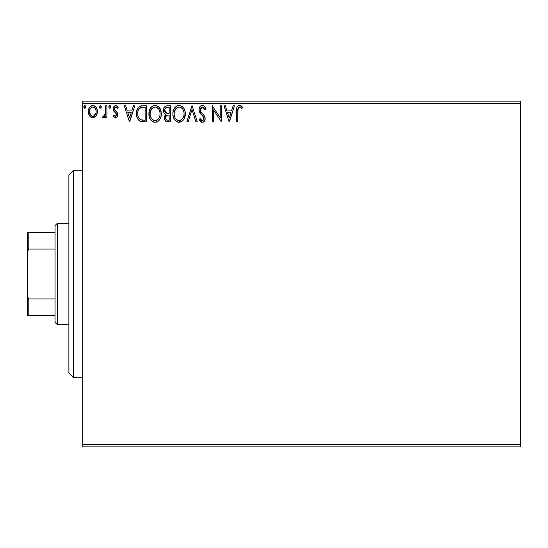 <?xml version="1.0" encoding="UTF-8"?>
<svg xmlns="http://www.w3.org/2000/svg" width="548" height="548" viewBox="0 0 548 548"><rect width="100%" height="100%" fill="white"/><g stroke="black" fill="none" stroke-linecap="round" stroke-linejoin="round"><path stroke-width="0.82" d="M82.714 446.853L520.6 446.853L82.714 446.853L82.714 103.456L520.6 103.456L520.6 444.544L82.714 444.544L82.714 446.853M96.482 115.333L97.4 111.621C97.428 108.271 95.914 106.25 92.845 105.552C89.783 106.257 88.262 108.278 88.297 111.621L89.502 115.813L92.845 117.758L96.195 115.806L97.112 113.806L97.332 110.573L96.29 107.62L94.845 106.113L92.845 105.552L90.845 106.113L88.906 108.552L88.365 112.724L89.208 115.34L90.927 117.224L93.345 117.724L95.886 116.21M105.668 105.757L106.908 105.757L105.668 105.757L105.387 114.169L104.702 115.724L103.894 116.286L103.161 116.094L102.565 117.354L104.25 117.567L105.668 115.813L105.668 117.546L106.908 117.546L106.908 105.757L106.908 117.546L106.908 105.757L105.668 105.757L105.476 113.765L102.565 117.354L103.51 117.758L105.668 115.813L105.668 117.546L106.908 117.546L105.668 117.546M115.601 110.963L117.478 112.847L117.875 114.662C117.902 116.388 117.114 117.423 115.512 117.758L113.114 116.08L115.512 117.758L116.971 117.142L117.745 115.738L117.478 112.847L114.779 110.203L114.374 109.189L115.231 107.175L116.409 107.113L117.573 108.244L118.286 107.148L116.128 105.579L114.128 106.237L113.128 108.662L113.669 111.032L116.553 114.169L115.95 116.149L114.929 116.176L113.84 115.066L113.114 116.08L115.32 117.745M142.665 105.757L139.576 106.422L137.507 108.799L136.562 112.203L136.842 116.731L137.747 119.019L139.884 121.183L142.021 121.793L146.419 121.889L146.419 105.757L142.665 105.757C138.363 106.346 136.301 108.963 136.486 113.621C136.301 116.93 137.514 119.491 140.13 121.307L146.419 121.889L146.419 105.757L146.419 121.889L142.994 121.868M167.181 105.757L170.407 105.757L165.955 105.956L163.893 107.915L163.386 109.922L163.66 112.093L164.277 113.251L165.921 114.464L164.763 115.991L164.462 118.669L165.886 121.355L170.407 121.889L170.407 105.757L170.407 121.889L170.407 105.757L167.181 105.757C164.66 106.148 163.393 107.675 163.373 110.34C163.359 112.272 164.208 113.642 165.921 114.464L164.407 117.895C164.427 120.437 165.667 121.772 168.126 121.889L167.462 121.862M188.101 121.889L186.745 121.889L191.916 105.757L186.745 121.889L188.101 121.889L192.019 109.655L195.944 121.889L197.294 121.889L192.122 105.757L197.294 121.889L192.122 105.757L186.745 121.889L188.101 121.889L192.019 109.655L195.944 121.889L197.294 121.889L195.944 121.889M220.255 105.757L220.255 117.758L212.186 105.757L212.186 121.889L213.425 121.889L213.425 109.86L221.495 121.889L221.495 105.757L220.255 105.757L221.495 105.757L220.255 105.757L220.255 117.758L212.186 105.757L212.186 121.889L213.425 121.889L213.425 109.86L221.495 121.889L221.495 105.757L221.234 121.889M237.832 111.162L238.476 107.545L239.976 107.066L241.963 108.449L242.593 107.209L241.264 105.928L239.544 105.346L238.25 105.668L237.113 106.922L236.613 109.915L236.592 121.889L237.832 121.889L237.832 111.162C237.455 109.182 238.031 107.798 239.558 106.997L241.963 108.449L242.593 107.209L239.544 105.346C237.079 106.182 236.099 108.066 236.592 110.997L236.592 121.889L237.832 121.889L237.894 109.292M233.174 105.757L234.523 105.757L229.352 121.889L234.523 105.757L233.174 105.757L231.516 110.929L226.988 110.929L225.331 105.757L223.974 105.757L229.146 121.889L234.523 105.757L233.174 105.757L231.516 110.929L226.988 110.929L225.331 105.757L223.974 105.757L229.146 121.889L223.974 105.757L225.331 105.757M205.719 108.251L205.98 108.874C205.445 106.901 204.233 105.723 202.356 105.346L200.308 106.23L198.965 109.326L199.746 112.58L203.164 116.525L203.87 118.046L203.514 119.985L202.65 120.608L201.219 120.211L200.13 118.58L199.157 119.574L200.356 121.396L201.733 122.245L203.685 121.848L205.116 119.197L204.52 116.087L201.034 112.018L200.219 110.148L200.541 108.244L201.959 107.059L203.363 107.298L204.973 109.689L205.98 108.874L204.212 106.045L202.356 105.346L203.657 105.668M185.299 113.751L184.95 110.888L183.799 108.244L181.813 106.154L179.073 105.346L176.333 106.182L174.367 108.292L173.23 110.949L172.887 113.833L173.23 116.731L174.38 119.409L176.394 121.505L179.175 122.307L181.532 121.663L183.45 119.916L184.957 116.635L185.299 113.758C185.354 109.162 183.285 106.36 179.073 105.346C174.874 106.394 172.812 109.223 172.887 113.833C172.812 118.484 174.901 121.314 179.175 122.307C183.347 121.204 185.388 118.354 185.299 113.751M161.311 113.751L160.489 109.518L158.92 107.093L156.516 105.545L153.652 105.552L151.248 107.134L149.234 110.949L149.241 116.731L150.392 119.409L152.406 121.505L154.447 122.259L156.612 122.081L158.557 120.916L159.865 119.313L160.961 116.635L161.311 113.751C161.365 109.162 159.29 106.36 155.084 105.346C150.878 106.394 148.816 109.223 148.898 113.833C148.816 118.484 150.912 121.314 155.18 122.307C159.358 121.204 161.4 118.354 161.311 113.751M133.479 105.757L134.835 105.757L129.664 121.889L134.835 105.757L133.479 105.757L131.821 110.929L127.294 110.929L125.636 105.757L124.286 105.757L129.458 121.889L134.835 105.757L133.479 105.757L131.821 110.929L127.294 110.929L125.636 105.757L124.286 105.757L129.458 121.889L124.286 105.757L125.636 105.757M110.84 106.894L110.251 105.682L109.175 105.826L108.785 107.134L109.36 108.114L110.251 108.114L110.84 106.894L109.806 108.244L110.84 106.894L109.806 105.552L108.771 106.894L109.367 108.12M101.325 106.894L100.291 105.552L99.257 106.894L99.846 108.114L101.072 107.785L101.325 106.894L100.291 105.552L99.257 106.894L100.291 108.244L101.312 107.134M85.817 106.894L85.228 105.682L84.002 106.011L83.762 107.134L84.33 108.114L85.228 108.114L85.817 106.894L84.782 108.244L85.817 106.894L84.782 105.552L83.748 106.894L84.782 108.244M520.6 101.147L82.714 101.147L82.714 444.544L520.6 444.544L520.6 446.853L520.6 103.456L82.714 103.456L82.714 101.147L520.6 101.147L520.6 103.456L520.6 101.147M237.832 121.889L236.592 121.889M236.592 110.997L236.599 110.456M236.75 108.12L236.668 108.84L236.757 108.12M236.914 107.422L237.12 106.915M237.407 106.435L238.25 105.668M238.264 105.661L239.099 105.38M240.017 105.387L241.463 106.079M242.593 107.209L241.963 108.449M241.956 108.442L241.586 108.114M241.572 108.107L241.182 107.785M241.01 107.655L239.25 107.038M240.373 107.23L239.558 106.997M238.188 107.997L237.976 108.668M237.955 108.785L237.907 109.155M229.256 117.998L227.516 112.587L230.989 112.587L229.256 117.998L227.516 112.587L230.989 112.587L229.256 117.998M213.425 121.889L212.186 121.889L212.466 105.757M204.973 109.689L205.98 108.874L204.973 109.689L202.445 106.997L201.095 107.531M204.973 109.682L204.781 109.244M204.774 109.23L204.568 108.805M202.924 107.079L202.445 106.997L200.191 109.737L200.301 110.552M200.547 108.244L200.767 107.888M200.541 108.257L200.383 108.62M200.205 109.456L200.595 111.319L200.191 109.737M202.082 113.292L200.808 111.676M201.041 112.025L201.315 112.395M201.548 112.683L201.931 113.128M199.157 119.574L200.13 118.58L199.157 119.574L202.274 122.307C204.219 121.889 205.178 120.635 205.158 118.539L204.52 116.087L202.657 113.888M203.089 114.333L203.507 114.785M204.664 116.368L205.116 117.909M205.116 119.211L204.986 119.861M204.061 121.533L203.685 121.848M203.308 122.074L202.685 122.266M201.733 122.245L201.212 122.053M200.774 121.779L200.356 121.403M201.541 120.444L202.287 120.649L200.315 118.93M200.513 119.272L201.404 120.361M203.829 119.306L203.918 118.608L202.65 120.608M203.52 119.978L203.788 119.437M203.719 117.505L203.164 116.525L203.918 118.608M201.863 115.155L203.075 116.416M202.986 116.313L201.63 114.916L198.951 109.71C198.972 107.292 200.109 105.839 202.356 105.346M201.123 114.374L200.65 113.84M200.616 113.799L200.164 113.217M199.15 111.162L199.013 110.538M199.486 107.367L200.287 106.25M200.897 105.757L201.959 105.374M185.217 115.19L179.175 122.307M178.422 122.252L177.737 122.115M176.799 121.738L176.415 121.519M175.271 120.553L174.394 119.43M174.6 119.731L173.709 118.135M173.565 117.793L173.237 116.745M172.976 112.361L173.045 111.861M173.887 109.148L175.23 107.148M177.107 105.75L177.627 105.559M177.641 105.552L178.326 105.401M179.436 105.36L179.073 105.346M179.819 105.394L180.511 105.552M181.97 106.264L182.902 107.086M184.491 109.538L184.772 110.285M185.128 111.682L185.217 112.313M174.367 108.292L173.894 109.134M178.415 107.059L178.826 107.011M180.573 120.348L179.121 120.649C175.73 119.8 174.072 117.525 174.134 113.833L174.196 114.998L174.134 113.833C174.052 110.114 175.716 107.833 179.121 106.997C182.47 107.84 184.121 110.093 184.06 113.758L183.998 112.6L184.06 113.758C184.135 117.464 182.484 119.759 179.121 120.649L179.408 120.642M174.935 117.615L175.518 118.587M174.983 117.71L174.196 114.998M175.805 118.957L176.456 119.608L175.805 118.957M177.415 107.387L177.963 107.175M174.408 111.491L176.504 107.977M175.634 108.867L174.867 110.162M174.196 112.662L174.401 111.511M183.792 111.477L183.69 111.107M183.347 110.217L183.998 112.607M181.306 107.668L182.874 109.347M179.696 107.038L180.258 107.168M179.799 120.587L180.278 120.457M183.19 117.717L183.402 117.245M183.909 115.505L183.614 116.676M184.046 114.347L183.991 114.929M167.017 121.8L166.27 121.574M165.489 121.012L164.907 120.163M164.619 119.437L164.462 118.676M164.763 115.977L164.934 115.614M165.222 115.162L165.517 114.82M165.338 114.169L164.811 113.806L165.345 114.169M164.277 113.244L163.749 112.326M163.749 112.319L163.557 111.744M163.427 109.497L163.708 108.353M164.078 107.572L164.599 106.86M164.921 106.552L165.928 105.963M166.585 121.69L167.346 121.848M167.736 121.882L168.126 121.889M164.866 111.655L164.619 110.34C164.729 108.36 165.777 107.387 167.75 107.415L169.168 107.415L169.168 113.409L166.565 113.224L168.537 113.409L166.565 113.224L164.633 109.99L164.681 111.045M166.195 119.615L165.674 118.327L165.88 116.573L166.845 115.375L168.531 115.066L167.572 115.135M165.77 116.923L165.654 117.868C165.715 115.984 166.674 115.053 168.531 115.066L169.168 115.066L169.168 120.238L167.88 120.238C166.4 120.17 165.654 119.382 165.654 117.868L166.154 119.567M167.188 120.17L166.708 120.012M166.133 113.046L165.126 112.135M164.681 109.634L165.873 107.771M165.462 108.093L165.078 108.6M164.886 108.97L164.715 109.497M165.763 118.786L165.674 118.327M165.88 116.573L166.393 115.731M168.531 115.066L169.168 115.066L169.168 120.238L167.88 120.238M161.228 115.183L161.112 115.936M160.269 118.56L160.783 117.265M160.256 118.594L159.865 119.306M159.461 119.916L158.557 120.916M157.139 121.875L156.618 122.074M154.426 122.252L153.728 122.108M152.81 121.738L152.419 121.519M151.282 120.56L150.405 119.43M150.371 119.375L149.241 116.731M148.919 113.107L148.898 113.833M148.981 112.361L149.049 111.861M149.899 109.148L150.358 108.312L149.899 109.134M150.385 108.271L152.043 106.401M153.118 105.75L154.337 105.401M154.358 105.394L154.721 105.36M155.447 105.36L155.084 105.346M157.982 106.264L158.941 107.113M160.482 109.511L160.783 110.285M161.133 111.682L161.222 112.299M157.536 121.663L157.906 121.43M161.222 115.203L161.29 114.477M150.782 107.703L150.371 108.292M153.426 107.387L154.831 107.011M156.79 107.367L158.886 109.347L160.002 112.6M159.913 115.512L160.064 113.758C160.139 117.464 158.495 119.759 155.125 120.649L154.543 120.608L155.125 120.649C151.741 119.8 150.077 117.525 150.138 113.833C150.056 110.114 151.721 107.833 155.125 106.997C158.482 107.84 160.126 110.093 160.064 113.758L159.893 115.621M158.523 118.786L156.817 120.238L155.42 120.642M150.947 117.615L151.529 118.587M150.138 113.833L150.2 112.662L150.138 113.833M150.995 117.71L150.207 114.998M151.817 118.957L152.467 119.608L151.817 118.957M154.543 120.608L153.214 120.128M153.974 120.471L154.365 120.574M154.42 107.059L153.974 107.175M150.412 111.491L152.015 108.429M151.638 108.867L150.878 110.162M159.797 111.477L159.694 111.107M159.358 110.217L158.886 109.347M158.194 108.442L156.817 107.381M155.701 107.038L156.269 107.168M155.803 120.587L156.283 120.457M156.584 120.348L158.256 119.108M159.913 115.505L159.406 117.245M159.434 117.19L159.626 116.676M142.007 121.786L141.124 121.642M141.035 121.622L140.583 121.492M139.644 121.046L139.185 120.718M137.247 117.991L137.075 117.525M136.836 116.697L136.664 115.888M136.575 115.231L136.486 113.621M136.973 110.114L137.219 109.449M140.459 106.052L141.22 105.874M141.254 105.867L141.946 105.785M138.781 117.998L140.788 119.786C138.589 118.395 137.569 116.34 137.726 113.628L137.76 114.532L137.726 113.628C137.569 111.1 138.5 109.168 140.521 107.826L139.788 108.257L143.843 107.415L141.329 107.593L145.172 107.415L145.172 120.238L140.788 119.786L139.034 118.375L138.034 116.203L138.37 117.19M138.699 109.504L139.788 108.257M138.911 109.175L139.343 108.655M141.658 120.033L141.22 119.93M143.46 120.218L142.555 120.163M137.856 111.929L137.993 111.265M129.561 117.998L127.821 112.587L131.294 112.587L129.561 117.998L127.821 112.587L131.294 112.587L129.561 117.998M113.84 115.066L113.114 116.08L113.84 115.066L115.703 116.272M115.306 116.299L116.635 114.724L115.95 113.162M116.635 114.724L116.505 115.436M116.464 113.902L115.443 112.703M118.286 107.148L117.573 108.244L118.286 107.148L115.731 105.552C113.977 105.928 113.1 107.059 113.114 108.956L113.525 110.778L115.094 112.436M113.463 107.216L113.751 106.696M116.923 105.839L117.772 106.476M114.429 108.299L114.354 108.894L115.875 106.997L117.258 107.798M117.251 107.792L116.868 107.401M114.751 107.634L114.45 108.223M115.971 111.237L114.648 110.025L114.354 108.894L115.402 110.799M114.354 108.901L114.429 109.477M117.745 115.738L117.471 116.457M116.553 117.471L117.012 117.101M116.334 115.758L115.95 116.149M109.134 107.929L108.771 106.894M110.251 105.682L109.689 105.565M110.586 106.017L110.764 106.374M105.668 115.813L103.51 117.758L102.565 117.354L103.161 116.094L103.894 116.286L104.702 115.724M103.161 116.094L103.716 116.306M105.134 114.957L105.387 114.176M105.387 114.169L105.476 113.765L105.387 114.169M105.593 112.758L105.62 112.251M105.668 110.538L105.668 109.723M101.27 107.36L100.681 108.148M100.736 105.675L100.174 105.565M101.024 105.956L101.25 106.374M95.564 116.58L94.777 117.217M92.591 117.745L93.098 117.745M90.9 117.21L90.139 116.594M88.982 114.902L88.605 113.909M88.571 113.792L88.358 112.717M88.297 111.621L88.31 111.093M88.358 110.58L88.434 110.079M88.557 109.545L88.721 109.018M88.947 108.463L89.399 107.627M90.023 106.805L90.557 106.312M90.858 106.107L91.804 105.689M91.817 105.682L92.297 105.586M93.105 105.565L92.578 105.565M93.386 105.586L94.619 105.983M95.236 106.394L95.79 106.942M96.181 107.456L97.14 109.545M96.729 108.422L97.126 109.511M97.4 111.621L97.325 112.751M97.119 113.799L96.729 114.854M96.701 114.922L96.523 115.265M89.502 115.813L89.803 116.217M91.756 107.237L92.845 106.997C95.105 107.579 96.215 109.114 96.153 111.614C96.208 114.114 95.105 115.683 92.845 116.306L92.845 116.306C90.591 115.676 89.488 114.114 89.536 111.614L89.721 110.052L89.536 111.614C89.482 109.114 90.584 107.579 92.845 106.997L95.167 108.271M95.379 108.607L96.112 110.826M96.112 112.409L95.373 114.642L94.331 115.82L92.845 116.306L93.626 116.183M92.448 116.279L90.79 115.279L89.577 112.402M92.845 106.997L92.064 107.12M91.365 107.456L90.31 108.607L91.365 107.456M94.633 107.696L94.119 107.333M93.489 116.224L96.071 112.696M84.008 106.004L84.543 105.586M85.515 105.956L84.666 105.565M85.557 106.017L85.735 106.374M183.422 117.19L182.895 118.238M181.306 119.93L180.806 120.238M177.97 120.471L176.456 119.608M168.044 113.402L167.544 113.381M167.298 113.361L166.804 113.285M165.106 112.114L164.886 111.703M164.619 110.34L164.633 109.99M167.75 107.415L169.168 107.415L169.168 113.409L168.537 113.409M150.2 112.662L150.412 111.511M152.022 108.429L152.508 107.977M159.187 117.724L158.906 118.238M152.933 119.957L152.467 119.608M143.843 107.415L145.172 107.415L145.172 120.238L144.357 120.238M138.034 116.203L137.87 115.436M140.72 107.751L141.329 107.593M89.536 111.614L89.584 110.826M89.721 110.052L90.31 108.607M93.619 107.113L94.325 107.456M95.975 113.183L95.373 114.642M92.071 116.183L91.365 115.82M73.494 377.709L68.884 373.099L68.884 174.901L73.494 170.291L82.714 170.291L73.494 170.291L73.494 377.709L82.714 377.709L73.494 377.709L73.494 170.291L68.884 174.901L68.884 373.099L73.494 377.709M55.053 298.927L55.053 322.395L57.362 324.704L57.362 223.296L55.053 225.605L55.053 298.927L55.053 225.605L57.362 223.296L57.362 324.704L68.884 324.704L57.362 324.704L55.053 322.395L55.053 298.927L28.784 298.927L27.4 296.126L27.4 251.875L28.784 249.073L55.053 249.073L28.784 249.073L28.784 232.516L27.4 232.516L27.4 251.875L27.4 232.516L28.784 232.516L28.784 249.073L27.4 251.875L27.4 315.484L55.053 315.484L28.784 315.484L28.784 298.927L28.784 315.484L27.4 315.484L27.4 296.126L28.784 298.927L55.053 298.927M68.884 223.296L57.362 223.296L68.884 223.296M55.053 232.516L28.784 232.516L55.053 232.516"/></g></svg>
